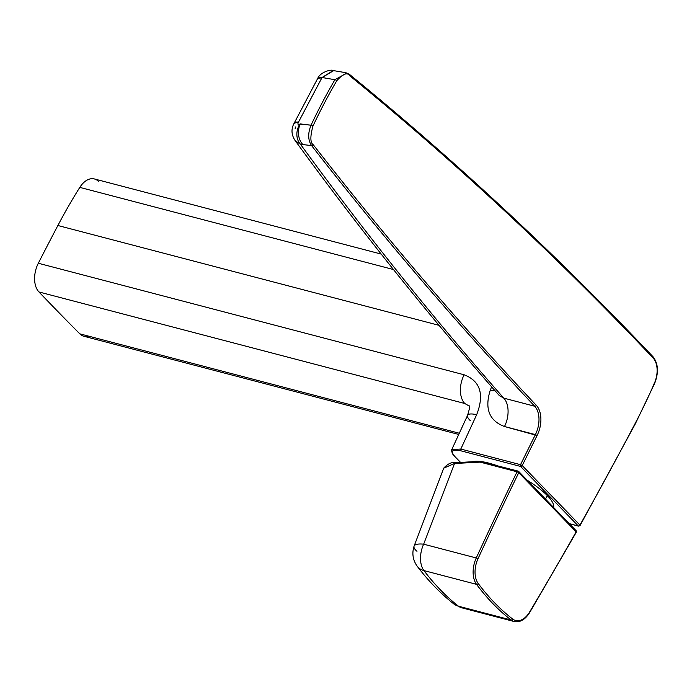 <?xml version="1.0" encoding="UTF-8"?>
<svg xmlns="http://www.w3.org/2000/svg" width="692" height="692" viewBox="0 0 692 692"><rect width="100%" height="100%" fill="white"/><g stroke="black" fill="none" stroke-linecap="round" stroke-linejoin="round"><path stroke-width="1.04" d="M293.546 124.361A16.297 5.493 19.4 0 1 298.321 122.441C297.508 124.37 297.984 124.932 299.74 124.136A16.297 12.776 -66.9 0 0 300.484 144.256L295.311 140.831L300.484 144.256L302.906 144.576A16.297 12.292 -83.3 0 1 300.242 123.911L299.74 124.136C297.984 124.932 297.508 124.37 298.321 122.441L322.057 77.513L334.919 79.71A407.095 251.533 104.7 0 0 311.045 125.183L299.74 124.136A16.297 12.776 113.1 0 0 300.484 144.256C365.757 233.905 433.529 318.528 503.785 398.134A21.729 13.425 -75.3 0 1 504.494 426.514L535.409 434.611A2852.095 1762.273 104.7 0 0 520.531 464.687A2852.095 1762.273 -75.3 0 1 535.409 434.611A21.729 13.425 104.7 0 0 534.7 406.239A6790.7 4195.881 -75.3 0 1 311.608 145.614A1.358 0.969 -37.9 0 0 313.303 144.784A6789.342 4195.042 104.7 0 0 536.343 405.356A1.358 0.995 136.7 0 1 534.7 406.239L503.785 398.134L499.226 395.469L503.785 398.134C433.529 318.528 365.757 233.905 300.484 144.256L311.608 145.614A6790.7 4195.881 104.7 0 0 534.7 406.239L503.785 398.134A21.729 13.425 -75.3 0 1 504.494 426.514C489.279 420.797 484.504 408.799 490.17 390.513A21.729 7.318 -158.8 0 0 494.97 390.634A21.729 7.318 21.2 0 1 490.17 390.513L491.614 386.819L490.17 390.513C484.504 408.799 489.279 420.797 504.494 426.514L537.096 435.502A2850.737 1761.434 104.7 0 0 522.226 465.569L579.939 525.09A2850.737 1761.434 104.7 0 0 635.161 423.461A406.083 250.911 104.7 0 0 654.459 383.091A20.371 12.586 104.7 0 0 653.084 357.963A20.371 12.586 -75.3 0 1 654.459 383.091A406.083 250.911 -75.3 0 1 635.161 423.461A2850.737 1761.434 -75.3 0 1 579.939 525.09L522.226 465.569A2850.737 1761.434 -75.3 0 1 537.096 435.502A23.087 14.264 104.7 0 0 536.343 405.356A6789.342 4195.042 -75.3 0 1 313.303 144.784C310.198 142.768 310.077 136.532 312.957 126.082A405.763 250.72 -75.3 0 1 336.753 80.756C343.007 73.802 347.289 72.098 349.598 75.662A6789.342 4195.042 -75.3 0 1 653.084 357.963A1.358 0.995 -43.5 0 0 652.66 356.536A6790.7 4195.881 104.7 0 0 349.633 74.606M458.606 434.412L83.896 336.269A21.729 13.425 -75.3 0 1 79.779 333.829L459.159 433.201L79.779 333.829A6790.7 4195.881 -75.3 0 1 38.951 291.963L464.756 403.497L469.185 406.022L464.756 403.497L38.951 291.963A6790.7 4195.881 104.7 0 0 79.779 333.829A21.729 13.425 104.7 0 0 88.68 336.156M98.549 181.442A21.729 13.425 104.7 0 0 79.814 187.385L393.48 269.543L79.814 187.385A407.441 251.75 104.7 0 0 57.886 225.505A407.441 251.75 -75.3 0 1 79.814 187.385A21.729 13.425 104.7 0 1 94.224 178.908M439.074 325.344L57.886 225.505L439.074 325.344M295.795 126.878L295.147 128.375L295.795 126.878M520.531 464.687L460.811 449.047L476.658 414.716C484.538 394.414 480.369 381.093 464.124 374.779L38.319 263.245A2852.095 1762.273 -75.3 0 1 57.886 225.505A2852.095 1762.273 104.7 0 0 38.319 263.245A21.729 13.425 104.7 0 0 38.951 291.963A21.729 13.425 -75.3 0 1 38.319 263.245L464.124 374.779A21.729 13.425 104.7 0 0 464.756 403.497A21.729 13.425 104.7 0 1 464.124 374.779C480.369 381.093 484.538 394.414 476.658 414.716A21.729 5.795 -154.3 0 0 467.593 415.286A21.729 5.795 25.7 0 1 476.658 414.716L460.811 449.047L520.531 464.687A1.358 0.839 104.7 0 0 520.592 466.451L460.872 450.812C452.032 448.935 450.059 450.873 454.973 456.642L460.578 462.42L454.973 456.642C450.059 450.873 452.032 448.935 460.872 450.812A1.358 0.839 -75.3 0 1 460.811 449.047L451.746 449.627L460.811 449.047A1.358 0.839 -75.3 0 0 460.872 450.812L520.592 466.451A1.358 0.839 -75.3 0 1 520.531 464.687L522.226 465.569L520.531 464.687M569.256 523.61L578.296 525.972L520.592 466.451A1.358 1.003 -44.1 0 0 522.226 465.569A1.358 1.003 135.9 0 1 520.592 466.451L578.296 525.972A1.358 1.003 -44.1 0 0 579.939 525.09A1.358 1.003 135.9 0 1 578.296 525.972A1.358 0.839 104.7 0 0 578.564 526.136A1.358 0.839 -75.3 0 1 578.296 525.972L569.256 523.61M547.381 495.671A47.532 13.105 27.7 0 1 553.617 507.478A47.532 13.105 27.7 0 0 547.381 495.671A42.627 31.391 135.9 0 1 545.443 499.044A42.627 31.391 -44.1 0 0 547.381 495.671A47.532 13.105 27.7 0 0 527.183 480.213A47.532 13.105 27.7 0 1 547.381 495.671M472.593 461.72A47.532 13.105 27.7 0 1 479.123 461.348A47.532 13.105 27.7 0 0 472.593 461.72M482.289 461.72A47.532 13.105 27.7 0 1 496.225 465.37A47.532 13.105 27.7 0 0 482.289 461.72M499.217 395.469C428.703 315.578 360.696 230.644 295.199 140.675C291.591 135.286 291.047 129.854 293.546 124.37A16.297 5.493 -160.6 0 1 298.321 122.441L298.486 122.129A16.297 4.472 -157.1 0 0 294.013 123.297A16.297 4.472 22.9 0 1 298.486 122.129L321.849 77.841L317.714 78.36L322.057 77.513L334.919 79.71A1.358 0.441 30.3 0 1 336.753 80.756A405.763 250.72 104.7 0 0 312.957 126.082L311.045 125.183A407.095 251.533 -75.3 0 1 334.919 79.71A1.358 0.441 30.3 0 1 336.753 80.756C343.007 73.802 347.289 72.098 349.598 75.662A1.358 1.029 -50.8 0 0 349.417 74.338C454.713 160.198 555.918 254.345 653.032 356.752A1.358 0.995 136.5 0 1 653.084 357.963A6789.342 4195.042 104.7 0 0 349.598 75.662A1.358 1.029 -50.8 0 0 349.114 74.182M654.13 383.342L654.675 383.359L635.325 423.824L580.086 525.487L578.564 526.136L569.369 523.723M652.66 356.536A1.358 0.995 136.5 0 1 653.032 356.752C658.282 363.577 658.836 372.452 654.675 383.359M454.393 456.028A1.358 1.003 -44.1 0 0 454.973 456.642A1.358 1.003 -44.1 0 1 454.592 456.417L460.422 462.429M349.417 74.338L345.896 72.712L333.207 70.558L322.057 77.513L333.674 70.653M333.207 70.558C331.243 69.027 320.275 72.262 317.87 78.127A16.297 4.732 33.5 0 1 322.057 77.513A16.297 4.732 -146.5 0 0 317.87 78.127A16.297 4.732 -146.5 0 0 317.801 78.257M346.969 72.98L334.919 79.71M537.096 435.502L535.409 434.611A21.729 13.425 104.7 0 0 534.7 406.239A1.358 0.995 -43.3 0 0 536.343 405.356A23.087 14.264 -75.3 0 1 537.096 435.502M452.274 452.447L451.694 451.106M470.448 420.779A21.729 5.795 25.7 0 1 467.593 415.286M469.237 406.083L469.167 405.996C470.179 405.304 469.652 408.41 467.584 415.312L451.746 449.636C451.201 449.212 451.461 450.622 452.516 453.857L454.601 456.426M311.045 125.183L300.242 123.911A16.297 12.292 96.7 0 0 302.906 144.576L311.608 145.614C307.94 140.147 307.75 133.34 311.045 125.183C307.75 133.34 307.94 140.147 311.608 145.614A1.358 0.969 -37.9 0 0 313.303 144.784C310.198 142.768 310.077 136.532 312.957 126.082L311.045 125.183M512.66 619.037A20.371 12.586 104.7 0 0 529.596 612.039A2850.737 1761.434 104.7 0 0 576.133 531.854L518.758 472.679A2850.737 1761.434 104.7 0 0 477.973 558.799A20.371 12.586 104.7 0 0 478.25 583.546A365.341 225.739 104.7 0 0 512.66 619.037A20.371 12.586 104.7 0 0 529.596 612.039A2850.737 1761.434 104.7 0 0 576.133 531.854L576.133 531.854A1.358 1.003 -44.1 0 0 575.701 530.427A1.358 1.003 135.9 0 1 576.133 531.854L518.758 472.679A2850.737 1761.434 104.7 0 0 477.973 558.799A20.371 12.586 104.7 0 0 478.25 583.546A365.341 225.739 104.7 0 0 512.66 619.037A1.358 1.029 127.8 0 1 511.085 619.98L458.467 606.201C446.089 596.478 434.576 584.602 423.928 570.58L476.546 584.359A366.699 226.578 104.7 0 0 511.085 619.98A21.729 13.425 104.7 0 0 514.217 621.546A21.729 13.425 -75.3 0 1 511.085 619.98A1.358 1.029 -52.2 0 0 512.66 619.037M453.519 603.701A21.729 16.695 -51.8 0 0 458.467 606.201A21.729 13.425 104.7 0 0 461.599 607.766A21.729 13.425 -75.3 0 1 458.467 606.201L511.085 619.98A366.699 226.578 -75.3 0 1 476.546 584.359A21.729 13.425 -75.3 0 1 476.252 557.968A21.729 13.425 104.7 0 0 476.546 584.359L423.928 570.58A21.729 13.425 -75.3 0 1 423.642 544.18L476.252 557.968A2852.095 1762.273 -75.3 0 1 517.054 471.797L480.17 462.135L517.054 471.797A2852.095 1762.273 104.7 0 0 476.252 557.968L423.642 544.18L454.54 463.493L480.17 462.135A1.358 0.839 -75.3 0 1 481.182 461.434A1.358 0.839 -75.3 0 1 481.442 461.59M416.982 551.308A21.729 6.366 18.8 0 1 414.058 546.204A21.729 6.366 18.8 0 1 423.642 544.18A21.729 13.425 104.7 0 0 423.928 570.58A21.729 15.146 142.8 0 1 417.311 566.376C428.357 580.943 440.484 593.425 453.684 603.831L461.599 607.766L514.217 621.546C520.107 622.61 525.271 619.582 529.726 612.463A1.358 0.45 -149.2 0 0 529.596 612.039A1.358 0.45 30.8 0 1 529.726 612.463L576.28 532.252L576.073 530.634L518.697 471.46A1.358 1.003 -44.1 0 0 518.325 471.252A1.358 1.003 135.9 0 1 518.758 472.679A1.358 1.003 -44.1 0 0 518.697 471.46L518.066 471.096A1.358 0.839 -75.3 0 1 518.325 471.252A1.358 0.839 104.7 0 0 518.066 471.096A1.358 0.839 104.7 0 0 517.054 471.797L518.758 472.679L517.054 471.797A1.358 0.839 -75.3 0 1 518.066 471.088L479.833 461.304A1.358 0.718 86.7 0 0 479.245 462.048A1.358 0.718 -93.3 0 1 479.833 461.304L455.128 462.74C451.573 462.005 447.793 463.787 443.771 468.077L454.54 463.493L443.736 468.173M476.546 584.359A1.358 0.96 -36.7 0 0 478.25 583.546A1.358 0.96 143.3 0 1 476.546 584.359M476.252 557.968L477.973 558.799L476.252 557.968M417.311 566.376C412.882 560.209 411.792 553.496 414.041 546.239A21.729 6.366 18.8 0 1 423.642 544.18L454.54 463.493A1.358 0.718 -93.3 0 1 455.146 462.74A1.358 0.718 86.7 0 0 454.54 463.493L480.17 462.135A1.358 0.839 -75.3 0 1 481.165 461.426M453.684 603.831A21.729 16.695 -51.8 0 0 458.467 606.201C446.089 596.478 434.576 584.602 423.928 570.58A21.729 15.146 142.8 0 1 417.233 566.272M381.171 254.068L94.38 178.951M293.546 124.37L317.862 78.127M414.041 546.239L443.771 468.077"/></g></svg>
